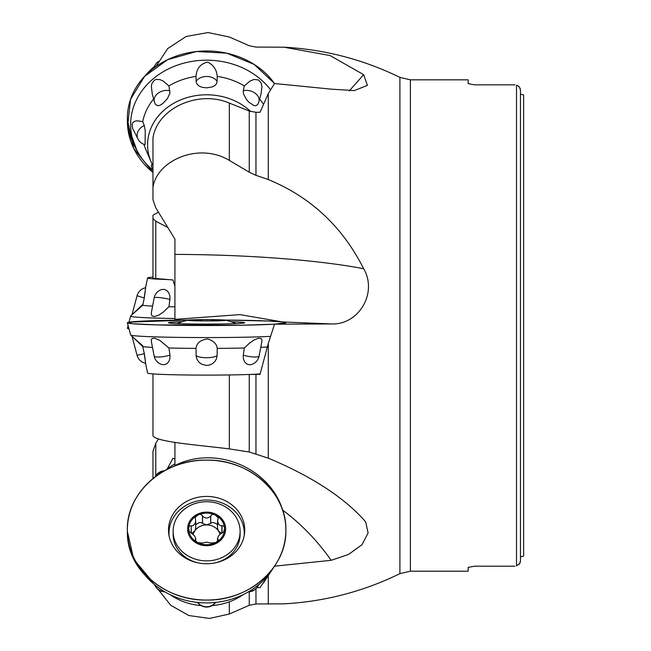 <?xml version="1.0" encoding="UTF-8"?>
<svg xmlns="http://www.w3.org/2000/svg" width="651" height="651" viewBox="0 0 651 651"><rect width="100%" height="100%" fill="white"/><g stroke="black" fill="none" stroke-linecap="round" stroke-linejoin="round"><path stroke-width="0.98" d="M167.258 468.866L172.971 458.255L174.916 458.996L174.916 442.387L174.916 465.546C216.498 444.397 270.499 468.891 282.567 510.075A79.251 69.974 0 0 1 275.072 565.345A79.251 69.974 0 0 0 285.87 530.085A79.251 69.974 0 0 0 185.934 462.535A79.251 69.974 0 0 0 138.167 565.345A79.251 69.974 0 0 0 275.072 565.345A79.251 69.974 0 0 1 274.519 566.175L331.139 560.316C317.273 540.574 301.087 523.827 282.567 510.075A79.251 69.974 180 0 0 174.916 465.945L174.916 465.546M363.681 268.741C377.914 293.08 358.546 325.297 331.139 323.946L274.519 324.182A79.251 2.767 0 0 0 285.87 322.774A79.251 2.767 0 0 0 285.87 322.75L273.762 324.222L241.122 325.24L157.404 324.922L131.917 323.677L129.264 322.147L188.481 320.056A79.251 2.767 180 0 0 174.916 320.219L174.916 254.395C247.209 254.598 318.827 260.042 363.681 268.741C342.564 226.808 310.771 197.074 268.293 179.538L255.957 175.339L249.26 172.222L229.323 160.398C198.758 141.861 156.468 160.618 152.969 187.602L152.969 199.759L155.784 207.815L174.916 239.088L174.916 254.395M152.969 478.583L152.969 451.281L155.784 443.225L158.478 438.945M514.917 84.842L474.498 84.842L468.159 83.629L468.159 79.829L410.399 79.829L410.399 571.204L399.901 573.645C363.282 591.556 324.613 601.622 283.901 603.843L255.957 603.965L249.26 605.308L229.323 614.023L209.443 618.45L188.806 615.52L170.741 605.275L158.185 589.497M263.427 582.971L274.527 566.175L260.026 587.601L256.942 587.601M331.139 560.316L348.554 554.44L361.989 544.7L368.1 532.99L365.724 522.094L363.681 519.579C342.516 496.412 310.722 475.938 268.293 458.166L249.26 452.006L229.323 448.905C198.758 445.024 156.468 442.119 152.969 435.804L152.969 373.91M349.302 90.831L363.681 74.678L330.024 55.53L283.901 47.197L255.957 47.075L249.26 45.733L229.323 37.009L208.019 32.55L186.105 36.497L167.665 48.613L155.906 66.532M363.681 74.678L367.4 85.403L354.274 90.587L331.139 89.146L274.519 83.523L268.293 93.606L260.026 112.306L255.957 112.306L249.26 111.028L229.323 103.07C198.059 89.602 157.143 108.546 152.969 138.045L152.969 187.602M274.519 324.182L268.293 343.476L260.026 374.39L250.668 374.423M265.803 579.032A65.767 58.069 0 0 0 267.211 576.298M158.478 212.096L152.969 215.229L152.969 278.27L172.971 279.963L174.916 286.269M152.969 218.663L155.784 221.234L168.039 227.59M514.917 566.199L474.498 566.199L468.159 567.412L468.159 571.204L410.399 571.204M468.159 567.412L474.498 566.199M468.159 83.629L474.498 84.842M520.466 556.849L523.632 556.076L520.466 556.849L520.466 560.926L520.466 90.115L520.466 94.183L523.632 94.956L520.466 94.183M517.423 85.484L519.579 87.348L520.466 90.115L520.466 560.926L519.742 563.432L516.512 565.865M518.709 564.694L519.36 563.994M519.905 563.139L520.239 562.334M520.361 89.171L520.239 88.707M519.905 87.893L519.36 87.047M518.692 86.323L517.895 85.729M523.632 556.076L523.632 94.956M174.916 319.356L239.959 314.612L282.567 321.96A79.251 2.767 0 0 1 285.87 322.774A79.251 2.767 0 0 1 206.619 325.516A79.251 2.767 0 0 1 127.368 322.774A79.251 2.767 0 0 1 188.481 320.056M224.758 320.056L268.741 321.033L281.468 321.846L285.87 322.75A79.251 2.767 0 0 0 224.758 320.056A79.251 2.767 180 0 1 282.567 321.96L331.139 323.946M224.489 320.308L224.538 320.259A17.919 0.627 180 0 1 224.505 320.3A17.919 0.627 180 0 1 215.579 320.805A17.919 0.627 180 0 1 197.66 320.805A17.919 0.627 180 0 1 188.733 320.3A17.919 0.627 180 0 1 188.7 320.259A17.919 0.627 180 0 1 197.66 319.714A17.919 0.627 180 0 1 215.579 319.714A17.919 0.627 180 0 1 224.538 320.259L223.659 320.455M206.619 320.927A19.017 0.667 0 0 0 225.449 320.162A19.017 0.667 0 0 0 206.619 319.592A19.017 0.667 0 0 0 187.789 320.162A19.017 0.667 0 0 0 206.619 320.927M188.749 320.308L189.579 320.455M195.333 320.992C194.779 320.04 195.552 319.608 197.66 319.714L202.559 320.943M210.68 320.943L215.579 319.714C217.686 319.608 218.467 320.04 217.906 320.992M191.361 533.12L189.514 531.965L188.7 528.913C188.587 526.757 189.417 525.715 191.199 525.796L191.361 533.12L194.763 536.098L195.715 538.548L194.999 540.265L197.66 542.608L202.485 543.056L206.619 542.145L210.753 543.056L215.579 542.608L218.036 540.664L218.272 539.76L217.524 538.523L218.476 536.098L220.241 534.064L223.7 532.005L224.538 528.913A17.919 15.819 180 0 1 215.579 542.608A17.919 15.819 180 0 1 197.66 542.608A17.919 15.819 180 0 1 188.7 528.913A17.919 15.819 180 0 1 197.66 515.21A17.919 15.819 180 0 1 215.579 515.21A17.919 15.819 180 0 1 224.538 528.913C224.652 526.757 223.822 525.715 222.04 525.796L220.176 525.617L218.476 524.014L217.524 520.987L218.24 517.968L215.579 515.21C213.585 514.005 211.982 514.217 210.753 515.828L210.753 523.396L206.619 524.918A13.687 12.084 180 0 1 218.476 530.964A13.687 12.084 180 0 1 219.965 534.316M206.619 545.709A19.017 16.796 0 0 0 223.09 520.515A19.017 16.796 0 0 0 190.149 520.515A19.017 16.796 0 0 0 206.619 545.709M206.619 560.877A33.486 29.564 0 0 0 240.105 531.306A33.486 29.564 0 0 0 206.619 501.742A33.486 29.564 0 0 0 173.133 531.306A33.486 29.564 0 0 0 206.619 560.877M215.562 562.798A33.486 29.564 0 0 0 240.105 534.308L240.105 531.306M173.133 531.306L173.133 534.308A33.486 29.564 0 0 0 197.676 562.798M191.361 525.845L193.062 525.617L194.763 524.014L195.699 521.37L195.202 517.431L197.66 515.21C199.654 514.013 201.265 514.217 202.485 515.828L202.559 515.999C205.26 518.668 207.97 518.668 210.68 515.999L210.753 515.828M193.274 534.316A13.687 12.084 180 0 1 194.763 530.964A13.687 12.084 180 0 1 206.619 524.918L202.485 523.396C201.078 521.899 198.824 522.338 195.715 524.714M221.348 533.315L218.476 530.964L217.524 528.221L217.524 520.987M222.04 525.796L222.04 533.088M217.524 524.714C214.415 522.338 212.161 521.899 210.753 523.396M202.485 515.828L202.485 523.396M195.715 520.987L195.715 528.221L194.763 530.964L191.89 533.315M191.199 525.796L191.199 533.088M195.333 539.41L195.333 540.851M217.906 539.41L217.906 540.851M167.258 279.523A59.029 2.059 180 0 1 147.59 277.977A59.029 2.059 180 0 1 152.969 277.131M128.711 327.779L128.996 328.845A79.251 2.767 180 0 1 127.368 328.259L128.101 325.516M144.278 297.295C146.052 284.715 146.052 284.959 144.278 298.028L142.74 305.254A64.75 2.262 0 0 0 152.586 306.125M168.951 306.719L163.295 312.098L159.226 314.864L154.767 316.557L152.074 315.987L151.292 314.221L151.406 312.423L154.124 297.995A11.1 11.1 0 0 1 161.407 289.565L164.158 289.337L166.591 290.379L168.576 292.511L169.773 295.424L170.025 298.687L168.951 306.719A64.75 2.262 0 0 0 174.916 306.849M131.99 314.71L130.672 316.02A75.988 2.653 0 0 0 130.631 316.085A75.988 2.653 0 0 0 174.916 318.526M142.74 304.513L132.039 314.677L142.74 305.254M152.969 172.458A79.251 69.974 180 0 1 127.384 119.54L133.732 148.428L152.969 172.458M154.206 66.654A75.988 67.094 0 0 0 145.303 75.606M152.969 165.736A59.029 50.062 0 0 1 151.105 161.887A59.029 50.062 0 0 1 206.619 94.794A59.029 50.062 0 0 1 250.668 111.524M270.499 89.74A75.988 64.441 180 0 0 219.07 61.064A75.988 64.441 180 0 0 145.946 85.842A75.988 64.441 180 0 0 137.971 152.277L135.026 147.004A79.251 67.208 0 0 1 169.146 58.964A79.251 67.208 0 0 1 274.519 83.523L254.142 64.4L226.784 53.187L196.456 51.527L167.624 59.672L144.522 76.419L130.558 99.31L127.775 124.976L136.58 149.64M263.256 103.981A64.75 54.912 180 0 0 259.611 99.042M260.961 94.126L258.911 101.589A11.1 11.1 0 0 1 257.601 104.559L255.835 105.755L253.923 105.535L249.081 102.37L246.648 99.749L243.466 93.866L243.214 91.286L244.288 85.932A64.75 54.912 180 0 0 217.231 76.427C216.693 69.681 213.487 64.913 207.62 62.13C200.451 63.725 196.586 68.493 196.016 76.427L196.187 82.099L197.09 84.272L199.125 86.07L202.07 87.283L206.619 87.861L212.324 86.917L214.838 85.582L216.482 83.751L217.1 81.554L217.231 76.427M196.016 76.427A64.75 54.912 180 0 0 168.951 85.932L162.962 80.903L159.829 79.585L156.443 79.381L154.588 80.057L152.041 83.157L151.341 86.127L152.261 94.069M169.952 90.758A11.1 8.015 164.7 0 0 158.429 92.987A11.1 8.015 164.7 0 0 154.328 101.589A11.1 11.1 0 0 0 155.638 104.559L157.973 105.787L160.162 105.202L162.652 103.647L167.38 98.7L169.927 93.174L168.951 85.932M153.628 99.042A64.75 54.912 180 0 0 142.74 121.599L144.278 125.537L145.238 130.664L145.092 144.685A11.1 11.1 0 0 1 137.898 138.932A11.1 9.09 153.2 0 1 144.278 125.537M143.92 144.327A64.75 54.912 180 0 0 145.726 149.274L151.105 161.887M137.971 152.277A75.988 64.441 180 0 0 152.969 170.277M261.084 93.703L261.946 86.827L261.165 83.084L258.471 79.959L254.012 79.446L249.943 81.098L244.288 85.932M152.008 163.865L151.292 166.192L152.969 170.009M142.74 121.599L136.775 120.777L134.407 121.387L132.568 123.015L132.039 124.536L132.601 128.328L137.898 138.932M152.489 347.398A64.75 2.262 180 0 1 142.74 346.527L144.278 353.745L137.076 355.308A11.1 11.1 0 0 0 145.515 363.291L147.59 373.064A59.029 2.059 0 0 0 206.619 375.106A59.029 2.059 0 0 0 260.131 373.918M230.967 321.732A38.116 1.326 180 0 1 244.735 322.758A38.116 1.326 180 0 1 206.619 324.084A38.116 1.326 180 0 1 168.503 322.758A38.116 1.326 180 0 1 182.272 321.732M267.252 346.95A64.75 2.262 180 0 1 260.75 347.398M244.288 347.992L249.943 342.776L254.012 340.025L258.471 338.219L261.165 338.553L261.946 340.082L261.857 341.58L259.114 355.967A11.1 11.1 0 0 1 251.083 364.609L249.081 364.772L246.648 363.901L244.662 361.923L243.466 359.124L243.214 355.934L244.288 347.992A64.75 2.262 180 0 1 217.231 348.383C216.693 343.858 213.487 340.701 207.62 338.927C200.451 339.928 196.586 343.077 196.016 348.383L196.187 356.309L197.09 359.523L199.125 362.363L202.07 364.414L206.619 365.423L209.117 365.13L212.324 363.787L214.838 361.574L216.482 358.734L217.1 355.552L217.231 348.383M196.016 348.383A64.75 2.262 180 0 1 168.951 347.992L159.829 340.375L154.588 338.186L152.041 338.577L151.341 339.749L151.382 341.58L154.124 355.967A11.1 11.1 0 0 0 162.164 364.609L165.167 364.56L167.38 363.299L169.032 361.15L169.927 358.351L169.952 355.177L168.951 347.992M144.278 353.745C146.052 366.318 146.052 366.074 144.278 353.013M270.499 336.355A75.988 2.653 180 0 1 219.07 337.535A75.988 2.653 180 0 1 130.672 335.013A75.988 2.653 180 0 1 130.631 334.948L127.368 322.774M142.74 346.527L132.039 336.355L142.74 345.787M212.112 605.609A59.029 52.121 0 0 0 243.238 594.591M170.001 594.591A59.029 52.121 0 0 0 201.126 605.609M206.619 563.742A38.116 33.657 180 0 1 168.837 534.512A38.116 33.657 180 0 1 206.619 496.428A38.116 33.657 180 0 1 244.402 534.512A38.116 33.657 180 0 1 206.619 563.742M274.527 566.175L272.256 569.617A75.988 67.094 180 0 1 219.07 601.988A75.988 67.094 180 0 1 140.982 569.617L138.167 565.345M169.114 536.066A37.644 33.242 180 0 1 206.619 500.009A37.644 33.242 180 0 1 244.133 536.066M174.916 463.951A59.029 50.062 180 0 0 165.5 470.266M127.384 531.493A79.251 67.208 180 0 0 152.855 582.23L133.699 559.176L127.384 531.493M285.87 530.085C286.961 567.477 248.967 601.028 206.619 600.059C164.272 601.028 126.278 567.477 127.368 530.085C126.278 492.693 164.272 459.142 206.619 460.111C248.967 459.142 286.961 492.693 285.87 530.085M155.784 443.225L155.784 475.694M229.323 614.023L229.323 601.825M249.26 605.308L249.26 591.8M268.293 575.386L268.293 604.144M255.957 588.699L255.957 603.965M399.901 573.645L399.901 77.396C363.282 59.477 324.613 49.419 283.901 47.197M268.293 343.476L268.293 458.166M268.293 93.606L268.293 179.538M229.323 448.905L229.323 374.952M249.26 452.006L249.26 374.48M255.957 374.39L255.957 453.78M229.323 160.398L229.323 103.07M249.26 172.222L249.26 111.028M255.957 112.306L255.957 175.339M155.784 221.234L155.784 278.652M516.503 565.865L516.503 85.167M221.877 525.845L221.877 533.12M217.816 539.337L217.816 540.957M202.559 515.999L202.559 523.518M210.68 515.999L210.68 523.518M195.422 539.337L195.422 540.957M154.124 297.995A11.1 1.652 10.7 0 1 169.952 299.452M147.59 277.977L145.515 287.742A11.1 11.1 0 0 0 137.076 295.725L144.278 298.028M158.185 61.544A11.1 11.1 0 0 0 155.622 64.384A11.1 10.416 32.1 0 0 154.311 67.696M217.1 81.554A11.1 7.568 180 0 0 206.619 76.476A11.1 7.568 180 0 0 196.138 81.554M258.911 101.589A11.1 8.015 -164.7 0 0 254.81 92.987A11.1 8.015 -164.7 0 0 243.287 90.758M169.952 355.177A11.1 2.401 169.2 0 1 154.124 355.967M217.1 355.552A11.1 3.247 180 0 1 206.619 357.733A11.1 3.247 180 0 1 196.138 355.552M259.114 355.967A11.1 2.401 -169.2 0 1 243.287 355.177M164.011 591.36A11.1 10.416 147.9 0 1 155.622 586.649A11.1 11.1 0 0 0 164.841 591.849M215.505 602.435A11.1 10.815 180 0 1 197.733 602.435M248.397 591.849A11.1 11.1 0 0 0 257.617 586.649A11.1 10.416 -147.9 0 1 249.227 591.36M164.605 470.746A11.1 11.1 0 0 0 155.15 476.768A11.1 10.164 27.2 0 1 163.246 471.511M410.399 79.829L399.901 77.396M236.126 323.596A79.251 79.251 0 0 0 225.449 320.162M187.789 320.162A79.251 79.251 0 0 0 177.113 323.596M217.524 541.266L217.524 538.548M195.715 538.548L195.715 541.266M130.631 316.085L128.996 322.196M131.974 314.767L137.076 295.725M152.855 68.811L155.622 64.384M152.163 93.703L154.328 101.589M132.389 336.73L130.672 335.013M131.99 336.331L137.076 355.308M154.206 584.378L155.622 586.649M197.595 602.419A11.1 11.1 0 0 0 215.644 602.419M259.041 584.378L257.617 586.649M185.022 556.898L188.814 559.844M228.216 556.898L224.424 559.844"/></g></svg>

